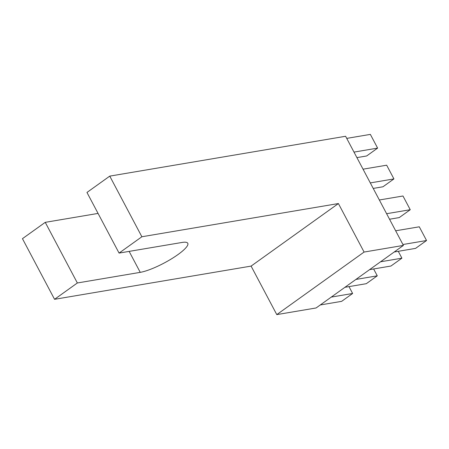 <?xml version="1.0" encoding="UTF-8"?>
<svg xmlns="http://www.w3.org/2000/svg" width="449" height="449" viewBox="0 0 449 449"><rect width="100%" height="100%" fill="white"/><g stroke="black" fill="none" stroke-linecap="round" stroke-linejoin="round"><path stroke-width="0.67" d="M355.911 279.435L377.267 275.826L366.294 283.689L344.933 287.304M377.267 275.826L373.63 268.962M141.867 236.758L338.406 203.549L251.098 266.1L276.78 314.609L316.085 307.969L403.398 245.412L345.607 136.266L109.758 176.12L86.96 192.453L119.069 253.09L141.867 236.758L109.758 176.12M251.098 266.1L54.554 299.309L22.45 238.672L45.248 222.339L77.351 282.977L140.245 272.352A30.19 6.393 152.1 0 0 171.467 258.86A30.19 6.393 152.1 0 0 187.783 243.279A30.19 6.393 152.1 0 0 181.963 242.466L119.069 253.09M54.554 299.309L77.351 282.977M320.294 304.955L341.65 301.346L352.628 293.483L348.991 286.614M373.22 188.423L382.958 186.778L393.93 178.915L386.668 165.193L363.033 169.183M356.91 157.616L366.648 155.971L377.62 148.108L370.358 134.391L346.729 138.382M389.53 219.224L399.268 217.58L410.24 209.717L402.978 195.994L379.343 199.99M394.216 251.99L415.572 248.381L426.55 240.518L419.287 226.801L395.653 230.792M369.578 269.647L390.933 266.038L401.911 258.175L398.274 251.305M352.628 293.483L331.267 297.092M393.93 178.915L370.302 182.906M377.62 148.108L353.992 152.104M410.24 209.717L386.611 213.707M426.55 240.518L402.921 244.514M401.911 258.175L380.55 261.784M45.248 222.339L98.062 213.415M338.406 203.549L364.088 252.057L276.78 314.609M403.398 245.412L364.088 252.057M129.144 251.389L140.245 272.352"/></g></svg>
